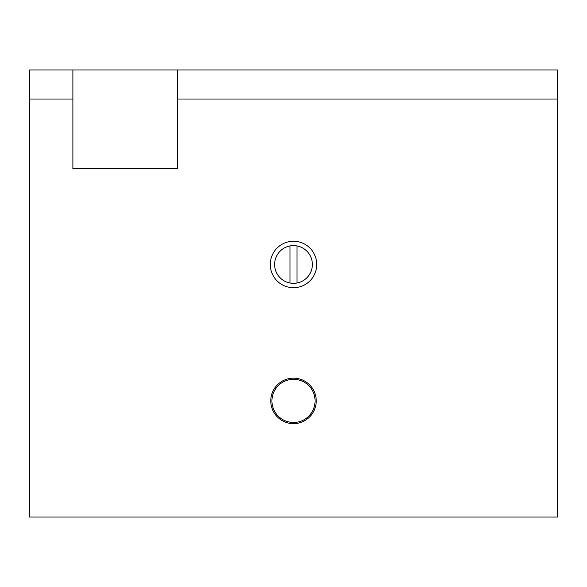 <?xml version="1.0" encoding="UTF-8"?>
<svg xmlns="http://www.w3.org/2000/svg" width="587" height="587" viewBox="0 0 587 587"><rect width="100%" height="100%" fill="white"/><g stroke="black" fill="none" stroke-linecap="round" stroke-linejoin="round"><path stroke-width="0.88" d="M296.985 245.931L296.985 283.015A18.865 18.865 0 0 1 290.015 283.015L290.015 245.931A18.865 18.865 0 0 1 312.365 264.473A18.865 18.865 0 0 1 296.985 283.015M290.015 283.015A18.865 18.865 0 0 1 290.015 245.931M316.239 400.899A22.739 22.739 0 0 0 293.5 378.16A22.739 22.739 0 0 0 270.761 400.899A22.739 22.739 0 0 0 293.5 423.638A22.739 22.739 0 0 0 316.239 400.899M177.391 69.985L177.391 168.682L72.891 168.682L72.891 69.985L557.65 69.985L557.65 517.015L29.35 517.015L29.35 99.02L72.891 99.02M177.391 99.02L557.65 99.02M316.723 264.473A23.223 23.223 0 0 1 281.892 284.585A23.223 23.223 0 0 1 281.892 244.361A23.223 23.223 0 0 1 316.723 264.473M72.891 69.985L29.35 69.985L29.35 99.02M315.08 400.899A21.58 21.58 0 0 1 282.714 419.588A21.58 21.58 0 0 1 282.714 382.218A21.58 21.58 0 0 1 315.08 400.899"/></g></svg>
